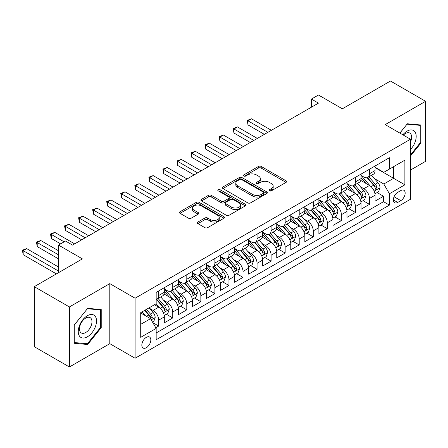 <?xml version="1.0" encoding="UTF-8"?>
<svg xmlns="http://www.w3.org/2000/svg" width="448" height="448" viewBox="0 0 448 448"><rect width="100%" height="100%" fill="white"/><g stroke="black" fill="none" stroke-linecap="round" stroke-linejoin="round"><path stroke-width="0.67" d="M269.461 190.842A1.366 0.79 0 0 0 271.393 190.842L286.048 182.381A1.949 1.126 0 0 0 286.619 181.586A1.949 1.126 0 0 0 286.048 180.79L261.218 166.454A1.949 1.126 0 0 0 258.462 166.454L243.807 174.916A1.366 0.79 0 0 0 243.404 175.476A1.366 0.79 0 0 0 243.807 176.03A1.366 0.79 0 0 0 245.739 176.03L247.632 174.938A6.244 3.601 0 0 1 256.463 174.938L258.53 176.131A6.244 3.601 0 0 1 260.355 178.679A6.244 3.601 0 0 1 258.53 181.227L256.631 182.325A1.366 0.79 0 0 0 256.234 182.879A1.366 0.79 0 0 0 256.631 183.439A1.366 0.79 0 0 0 258.563 183.439L260.462 182.342A6.244 3.601 0 0 1 269.287 182.342L271.359 183.54A6.244 3.601 0 0 1 273.185 186.088A6.244 3.601 0 0 1 271.359 188.636L269.461 189.728A1.366 0.79 0 0 0 269.058 190.288A1.366 0.79 0 0 0 269.461 190.842L269.461 189.728M146.334 347.715A6.362 3.674 120 0 0 150.483 342.11A6.362 3.674 120 0 0 149.509 337.014A6.362 3.674 120 0 0 146.334 337.333A6.362 3.674 120 0 0 142.178 342.933A6.362 3.674 120 0 0 143.153 348.029A6.362 3.674 120 0 0 146.334 347.715M197.915 222.04A1.949 1.126 0 0 0 197.344 222.835A1.949 1.126 0 0 0 197.915 223.63L204.876 227.651A1.949 1.126 0 0 0 207.637 227.651L223.91 218.254A1.949 1.126 0 0 0 224.482 217.459A1.949 1.126 0 0 0 223.91 216.664L199.086 202.328A1.949 1.126 0 0 0 196.325 202.328L180.051 211.725A1.949 1.126 0 0 0 179.48 212.52A1.949 1.126 0 0 0 180.051 213.321L188.468 218.176A1.949 1.126 0 0 0 191.223 218.176L198.19 214.155A1.949 1.126 0 0 0 198.761 213.36A1.949 1.126 0 0 0 198.19 212.565L194.018 210.151A5.219 3.013 0 0 1 192.489 208.023A5.219 3.013 0 0 1 195.709 205.24A5.219 3.013 0 0 1 201.393 205.895L217.739 215.331A5.219 3.013 0 0 1 219.268 217.459A5.219 3.013 0 0 1 216.048 220.242A5.219 3.013 0 0 1 210.358 219.587L207.637 218.019A1.949 1.126 0 0 0 204.876 218.019L197.915 222.04L197.915 223.63M410.497 170.055L425.6 161.33L425.6 101.298L390.471 81.021L342.345 108.802L318.461 95.01L311.433 99.07L318.461 103.124L72.565 245.09L65.537 241.035L58.514 245.09L58.514 272.675M69.401 306.947L69.401 366.979L109.799 343.661L109.799 283.623L69.401 306.947L34.272 286.67L82.398 258.882L58.514 245.09M109.799 283.623L135.089 298.228L410.497 139.227L410.497 199.259L135.089 358.26L135.089 298.228M425.6 101.298L385.202 124.622L410.497 139.227M247.772 202.888A1.949 1.126 0 0 0 250.533 202.888L266.806 193.491A1.949 1.126 0 0 0 267.378 192.696A1.949 1.126 0 0 0 266.806 191.901L241.982 177.565A1.949 1.126 0 0 0 239.221 177.565L222.947 186.962A1.949 1.126 0 0 0 222.376 187.757A1.949 1.126 0 0 0 222.947 188.552L247.772 202.888M218.73 191.139A1.366 0.79 0 0 1 220.119 191.33L220.119 189.711L245.358 204.282A1.949 1.126 0 0 1 245.93 205.078A1.949 1.126 0 0 1 245.358 205.873L229.085 215.27A1.949 1.126 0 0 1 226.324 215.27L201.499 200.934L201.499 199.343A1.949 1.126 0 0 0 200.928 200.138A1.949 1.126 0 0 0 201.499 200.934M201.499 199.343L208.466 195.322A1.949 1.126 0 0 1 211.221 195.322L221.29 201.135A1.949 1.126 0 0 0 224.05 201.135L228.67 198.47A1.949 1.126 0 0 0 229.242 197.669A1.949 1.126 0 0 0 228.67 196.874L218.187 190.826A1.366 0.79 0 0 1 217.79 190.266A1.366 0.79 0 0 1 218.63 189.538A1.366 0.79 0 0 1 220.119 189.711M69.401 366.979L34.272 346.702L34.272 286.67M155.781 327.74L158.698 326.054L152.863 322.689M149.548 308.358L153.076 310.397A7.946 4.586 60 0 1 158.698 320.13L164.315 316.887L164.315 322.812L172.749 317.94L166.354 314.25M163.598 300.25L167.126 302.282A7.946 4.586 60 0 1 172.749 312.021L178.371 308.773L178.371 314.698L186.799 309.831L180.404 306.141M177.649 292.135L181.177 294.174A7.946 4.586 60 0 1 186.799 303.906L192.422 300.664L192.422 306.583L200.85 301.717L194.46 298.026M191.705 284.021L195.233 286.059A7.946 4.586 60 0 1 200.85 295.798L206.472 292.55L206.472 298.474L214.9 293.602L208.51 289.912M205.755 275.912L209.283 277.945A7.946 4.586 60 0 1 214.9 287.683L220.522 284.435L220.522 290.36L228.95 285.494L222.561 281.803M219.806 267.798L223.334 269.836A7.946 4.586 60 0 1 228.95 279.569L234.573 276.326L234.573 282.246L243.006 277.379L236.611 273.689M233.856 259.683L237.384 261.722A7.946 4.586 60 0 1 243.006 271.46L248.623 268.212L248.623 274.137L257.057 269.265L250.662 265.574M247.906 251.574L251.434 253.613A7.946 4.586 60 0 1 257.057 263.346L262.674 260.098L262.674 266.022L271.107 261.156L264.712 257.466M261.957 243.46L265.485 245.498A7.946 4.586 60 0 1 271.107 255.231L276.73 251.989L276.73 257.908L285.158 253.042L278.762 249.351M276.007 235.351L279.535 237.384A7.946 4.586 60 0 1 285.158 247.122L290.78 243.874L290.78 249.799L299.208 244.933L292.818 241.237M290.063 227.237L293.591 229.275A7.946 4.586 60 0 1 299.208 239.008L304.83 235.766L304.83 241.685L313.258 236.818L306.869 233.128M304.114 219.122L307.642 221.161A7.946 4.586 60 0 1 313.258 230.894L318.881 227.651L318.881 233.57L327.314 228.704L320.919 225.014M318.164 211.014L321.692 213.046A7.946 4.586 60 0 1 327.314 222.785L332.931 219.537L332.931 225.462L341.365 220.595L334.97 216.899M332.214 202.899L335.742 204.938A7.946 4.586 60 0 1 341.365 214.67L346.982 211.428L346.982 217.347L355.415 212.481L349.02 208.79M346.265 194.785L349.793 196.823A7.946 4.586 60 0 1 355.415 206.556L361.032 203.314L361.032 209.238L369.466 204.366L369.466 198.447A7.946 4.586 -120 0 0 363.843 188.709L360.315 186.676M363.07 200.676L369.466 204.366M164.315 316.887A7.946 4.586 -120 0 0 158.698 307.154L154.482 304.718M178.371 308.773A7.946 4.586 -120 0 0 172.749 299.04L164.058 294.022M192.422 300.664A7.946 4.586 -120 0 0 186.799 290.926L178.108 285.908M206.472 292.55A7.946 4.586 -120 0 0 200.85 282.817L192.158 277.799M220.522 284.435A7.946 4.586 -120 0 0 214.9 274.702L206.214 269.685M234.573 276.326A7.946 4.586 -120 0 0 228.95 266.588L220.265 261.576M248.623 268.212A7.946 4.586 -120 0 0 243.006 258.479L234.315 253.462M262.674 260.098A7.946 4.586 -120 0 0 257.057 250.365L248.366 245.347M276.73 251.989A7.946 4.586 -120 0 0 271.107 242.25L262.416 237.238M290.78 243.874A7.946 4.586 -120 0 0 285.158 234.142L276.466 229.124M304.83 235.766A7.946 4.586 -120 0 0 299.208 226.027L290.517 221.01M318.881 227.651A7.946 4.586 -120 0 0 313.258 217.918L304.573 212.901M332.931 219.537A7.946 4.586 -120 0 0 327.314 209.804L318.623 204.786M346.982 211.428A7.946 4.586 -120 0 0 341.365 201.69L332.674 196.672M361.032 203.314A7.946 4.586 -120 0 0 355.415 193.581L346.724 188.563M400.798 190.579L397.706 192.36A6.16 3.556 120 0 0 393.686 197.792A6.16 3.556 120 0 0 394.626 202.726A6.16 3.556 120 0 0 397.706 202.423L400.798 200.637A6.16 3.556 120 0 0 404.824 195.21A6.16 3.556 120 0 0 403.878 190.271A6.16 3.556 120 0 0 400.798 190.579M140.711 324.352L150.545 318.674L156.167 328.406L156.167 339.763L389.418 205.1L389.418 193.743L383.796 184.005L374.366 178.562M156.167 328.406L140.711 337.333L140.711 312.67L156.167 303.744L156.167 292.387L389.418 157.724L389.418 169.081L404.874 160.154L404.874 184.817L389.418 193.743M164.315 288.982L167.126 290.601A7.946 4.586 60 0 0 171.102 290.998L176.725 287.75A7.946 4.586 -120 0 0 178.371 284.11L178.371 279.569M178.371 280.868L181.177 282.492A7.946 4.586 60 0 0 185.153 282.884L190.775 279.642A7.946 4.586 -120 0 0 192.422 276.002L192.422 271.46M192.422 272.754L195.233 274.378A7.946 4.586 60 0 0 199.203 274.77L204.826 271.527A7.946 4.586 -120 0 0 206.472 267.887L206.472 263.346M206.472 264.645L209.283 266.263A7.946 4.586 60 0 0 213.254 266.661L218.876 263.413A7.946 4.586 -120 0 0 220.522 259.773L220.522 255.231M220.522 256.53L223.334 258.154A7.946 4.586 60 0 0 227.31 258.546L232.926 255.304A7.946 4.586 -120 0 0 234.573 251.664L234.573 247.122M234.573 248.416L237.384 250.04A7.946 4.586 60 0 0 241.36 250.432L246.977 247.19A7.946 4.586 -120 0 0 248.623 243.55L248.623 239.008M248.623 240.307L251.434 241.926A7.946 4.586 60 0 0 255.41 242.323L261.027 239.075A7.946 4.586 -120 0 0 262.674 235.441L262.674 230.894M262.674 232.193L265.485 233.817A7.946 4.586 60 0 0 269.461 234.209L275.083 230.966A7.946 4.586 -120 0 0 276.73 227.326L276.73 222.785M276.73 224.078L279.535 225.702A7.946 4.586 60 0 0 283.511 226.094L289.134 222.852A7.946 4.586 -120 0 0 290.78 219.212L290.78 214.67M290.78 215.97L293.591 217.594A7.946 4.586 60 0 0 297.562 217.986L303.184 214.738A7.946 4.586 -120 0 0 304.83 211.103L304.83 206.556M304.83 207.855L307.642 209.479A7.946 4.586 60 0 0 311.612 209.871L317.234 206.629A7.946 4.586 -120 0 0 318.881 202.989L318.881 198.447M318.881 199.746L321.692 201.365A7.946 4.586 60 0 0 325.668 201.762L331.285 198.514A7.946 4.586 -120 0 0 332.931 194.874L332.931 190.333M332.931 191.632L335.742 193.256A7.946 4.586 60 0 0 339.718 193.648L345.335 190.4A7.946 4.586 -120 0 0 346.982 186.766L346.982 182.218M346.982 183.518L349.793 185.142A7.946 4.586 60 0 0 353.769 185.534L359.386 182.291A7.946 4.586 -120 0 0 361.032 178.651L361.032 174.11M156.167 332.948L383.516 201.69L383.516 196.258L375.088 201.124L375.088 195.199A7.946 4.586 -120 0 0 369.466 185.466L360.774 180.449M361.032 175.409L363.843 177.027A7.946 4.586 -120 0 0 367.819 177.425A7.946 4.586 -120 0 0 369.466 173.785L369.466 169.243M367.819 177.425L373.442 174.177A7.946 4.586 -120 0 0 375.088 170.537L375.088 165.995M158.698 290.926L158.698 295.473A7.946 4.586 60 0 1 157.052 299.107A7.946 4.586 60 0 1 156.167 299.432M157.052 299.107L162.669 295.865A7.946 4.586 -120 0 0 164.315 292.225L164.315 287.683M172.749 282.817L172.749 287.358A7.946 4.586 60 0 1 171.102 290.998M186.799 274.702L186.799 279.244A7.946 4.586 60 0 1 185.153 282.884M200.85 266.588L200.85 271.135A7.946 4.586 60 0 1 199.203 274.77M214.9 258.479L214.9 263.021A7.946 4.586 60 0 1 213.254 266.661M228.95 250.365L228.95 254.906A7.946 4.586 60 0 1 227.31 258.546M243.006 242.25L243.006 246.798A7.946 4.586 60 0 1 241.36 250.432M257.057 234.142L257.057 238.683A7.946 4.586 60 0 1 255.41 242.323M271.107 226.027L271.107 230.569A7.946 4.586 60 0 1 269.461 234.209M285.158 217.913L285.158 222.46A7.946 4.586 60 0 1 283.511 226.094M299.208 209.804L299.208 214.346A7.946 4.586 60 0 1 297.562 217.986M313.258 201.69L313.258 206.231A7.946 4.586 60 0 1 311.612 209.871M327.314 193.581L327.314 198.122A7.946 4.586 60 0 1 325.668 201.762M341.365 185.466L341.365 190.008A7.946 4.586 60 0 1 339.718 193.648M355.415 177.352L355.415 181.899A7.946 4.586 60 0 1 353.769 185.534M355.415 206.556L355.415 212.481M341.365 214.67L341.365 220.595M327.314 222.785L327.314 228.704M313.258 230.894L313.258 236.818M299.208 239.008L299.208 244.933M285.158 247.122L285.158 253.042M271.107 255.231L271.107 261.156M257.057 263.346L257.057 269.265M243.006 271.46L243.006 277.379M228.95 279.569L228.95 285.494M214.9 287.683L214.9 293.602M200.85 295.798L200.85 301.717M186.799 303.906L186.799 309.831M172.749 312.021L172.749 317.94M158.698 320.13L158.698 326.054M150.545 318.674L140.711 312.995M383.796 184.005L393.635 178.326L393.635 166.645L404.874 160.154M375.088 167.619L404.874 184.817M375.088 167.294L383.796 172.323L389.418 169.081M109.799 343.661L135.089 358.26M311.433 99.07L311.433 107.178M377.121 192.567L383.516 196.258M383.516 201.69L389.418 205.1M410.497 156.01L420.89 143.074L420.89 124.992L407.333 123.782L399.857 133.084M74.11 343.286L87.668 344.501L101.226 327.628L101.226 309.551L87.668 308.342L74.11 325.209L74.11 343.286M420.19 142.666L420.89 143.074M100.526 327.225L101.226 327.628M86.234 343.672L87.668 344.501M270.004 191.038L271.359 190.254A6.244 3.601 0 0 0 273.185 187.706L273.185 186.088M260.355 178.679L260.355 180.303A6.244 3.601 0 0 1 258.53 182.851L257.18 183.63M286.02 182.398L261.218 168.078A1.949 1.126 0 0 0 258.462 168.078L244.35 176.226M266.778 193.508L241.982 179.189A1.949 1.126 0 0 0 239.221 179.189L222.97 188.569M263.357 193.25A1.366 0.79 0 0 0 263.754 192.696A1.366 0.79 0 0 0 263.357 192.136L241.567 179.558A1.366 0.79 0 0 0 239.635 179.558L237.636 180.712A6.244 3.601 0 0 0 235.805 183.26A6.244 3.601 0 0 0 237.636 185.808L252.532 194.404A6.244 3.601 0 0 0 261.358 194.404L263.357 193.25L263.357 194.874A1.366 0.79 0 0 0 263.754 194.32L263.754 192.696M235.805 183.26L235.805 184.884A6.244 3.601 0 0 0 237.636 187.432L237.636 185.808M263.357 194.874L261.358 196.028A6.244 3.601 0 0 1 252.532 196.028L237.636 187.432M201.527 200.95L208.466 196.946L208.466 195.322M229.242 197.669L229.242 199.293A1.949 1.126 0 0 1 228.67 200.088L224.05 202.759A1.949 1.126 0 0 1 221.29 202.759L211.221 196.946A1.949 1.126 0 0 0 208.466 196.946M220.119 191.33L245.33 205.89M231.739 207.166A5.219 3.013 0 0 0 237.423 207.822A5.219 3.013 0 0 0 240.643 205.038A5.219 3.013 0 0 0 239.12 202.905L233.358 199.584A1.949 1.126 0 0 0 230.602 199.584L225.982 202.25A1.949 1.126 0 0 0 225.411 203.045A1.949 1.126 0 0 0 225.982 203.84L231.739 207.166L231.739 208.79A5.219 3.013 0 0 0 237.423 209.44A5.219 3.013 0 0 0 240.643 206.662L240.643 205.038M225.411 203.045L225.411 204.669A1.949 1.126 0 0 0 225.982 205.464L225.982 203.84M231.739 208.79L225.982 205.464M219.268 217.459L219.268 219.083A5.219 3.013 0 0 1 216.048 221.866A5.219 3.013 0 0 1 210.358 221.211L207.637 219.638A1.949 1.126 0 0 0 204.876 219.638L197.938 223.647M192.489 208.023L192.489 209.647A5.219 3.013 0 0 0 194.018 211.775L194.018 210.151M198.162 214.172L194.018 211.775M223.888 218.271L199.086 203.952A1.949 1.126 0 0 0 196.325 203.952L180.079 213.332M374.97 193.81L378.599 191.71L380.005 187.656A5.264 3.041 -120 0 0 377.955 182.711L371.532 175.28M370.244 185.982L362.634 177.167A15.204 8.775 -120 0 0 361.032 175.493M366.072 183.506L361.81 178.578A12.617 7.286 -120 0 0 361.032 177.727M271.387 130.301L251.507 118.821L247.99 120.854L247.99 124.908L264.359 134.355M367.102 177.71L373.598 185.226A5.264 3.041 60 0 1 375.474 188.854L375.855 189.476L376.566 189.381L377.16 187.88A5.264 3.041 -120 0 0 375.284 184.251L368.861 176.82M367.483 177.587L374.461 185.662A2.682 1.551 60 0 1 375.138 186.715L377.16 187.88M247.99 124.908L247.218 120.406L267.876 132.328M247.218 120.406L251.507 118.821M410.497 149.481A12.919 7.459 120 0 0 416.018 134.501A12.919 7.459 120 0 0 407.053 131.152A12.919 7.459 120 0 0 402.825 134.798M410.497 141.96A8.842 5.107 120 0 0 409.808 133.084A8.842 5.107 120 0 0 405.39 133.521A8.842 5.107 120 0 0 403.346 135.094M399.885 133.101L407.053 124.18L420.19 125.356L420.19 142.873L410.497 154.935M419.322 124.852L420.19 125.356M95.295 326.962A12.919 7.459 120 0 0 91.952 314.485A12.919 7.459 120 0 0 79.475 325.55A12.919 7.459 120 0 0 82.818 338.027A12.919 7.459 120 0 0 95.295 326.962M91.14 325.78A8.842 5.107 120 0 0 90.143 317.638A8.842 5.107 120 0 0 80.31 324.811A8.842 5.107 120 0 0 81.301 332.954A8.842 5.107 120 0 0 91.14 325.78M74.25 342.602L74.25 325.086L87.388 308.739L100.526 309.915L100.526 327.432L87.388 343.773L74.11 342.518M99.652 309.411L100.526 309.915M360.914 201.919L364.549 199.825L365.954 195.77A5.264 3.041 -120 0 0 363.899 190.826L357.482 183.389M356.194 194.09L348.583 185.276A15.204 8.775 -120 0 0 346.982 183.607M352.022 191.621L347.76 186.687A12.617 7.286 -120 0 0 346.982 185.842M257.337 138.415L237.457 126.935L233.94 128.962L233.94 133.022L250.309 142.47M353.052 185.819L359.548 193.34A5.264 3.041 60 0 1 361.424 196.969L361.805 197.59L362.516 197.49L363.11 195.994A5.264 3.041 -120 0 0 361.234 192.366L354.81 184.934M353.433 185.696L360.41 193.777A2.682 1.551 60 0 1 361.088 194.824L363.11 195.994M233.94 133.022L233.167 128.52L253.826 140.442M233.167 128.52L237.457 126.935M346.864 210.034L350.498 207.939L351.898 203.879A5.264 3.041 -120 0 0 349.849 198.934L343.431 191.503M342.143 202.205L334.527 193.39A15.204 8.775 -120 0 0 332.931 191.716M337.966 199.73L333.71 194.802A12.617 7.286 -120 0 0 332.931 193.95M243.286 146.524L223.401 135.05L219.89 137.077L219.89 141.131L236.258 150.584M339.002 193.934L345.492 201.449A5.264 3.041 60 0 1 347.374 205.078L347.754 205.705L348.466 205.604L349.059 204.103A5.264 3.041 -120 0 0 347.178 200.48L340.76 193.043M339.382 193.81L346.36 201.891A2.682 1.551 60 0 1 347.038 202.938L349.059 204.103M219.89 141.131L219.117 136.629L239.77 148.557M219.117 136.629L223.401 135.05M332.814 218.148L336.442 216.048L337.848 211.994A5.264 3.041 -120 0 0 335.798 207.049L329.381 199.618M328.093 210.319L320.477 201.499A15.204 8.775 -120 0 0 318.881 199.83M323.915 207.844L319.659 202.91A12.617 7.286 -120 0 0 318.881 202.065M229.236 154.638L209.35 143.158L205.839 145.186L205.839 149.246L222.208 158.693M324.951 202.048L331.442 209.563A5.264 3.041 60 0 1 333.323 213.192L333.704 213.814L334.415 213.713L335.009 212.218A5.264 3.041 -120 0 0 333.127 208.589L326.71 201.158M325.332 201.925L332.31 210A2.682 1.551 60 0 1 332.987 211.053L335.009 212.218M205.839 149.246L205.066 144.743L225.719 156.666M205.066 144.743L209.35 143.158M318.763 226.257L322.392 224.162L323.798 220.108A5.264 3.041 -120 0 0 321.748 215.163L315.33 207.726M314.042 218.428L306.426 209.614A15.204 8.775 -120 0 0 304.83 207.945M309.865 215.958L305.609 211.025A12.617 7.286 -120 0 0 304.83 210.179M215.18 162.753L195.3 151.273L191.789 153.3L191.789 157.354L208.158 166.807M310.901 210.157L317.391 217.678A5.264 3.041 60 0 1 319.267 221.306L319.654 221.928L320.365 221.827L320.953 220.332A5.264 3.041 -120 0 0 319.077 216.703L312.659 209.272M311.282 210.034L318.259 218.114A2.682 1.551 60 0 1 318.931 219.162L320.953 220.332M191.789 157.354L191.016 152.852L211.669 164.78M191.016 152.852L195.3 151.273M304.713 234.371L308.342 232.277L309.747 228.217A5.264 3.041 -120 0 0 307.698 223.272L301.274 215.841M299.992 226.542L292.376 217.728A15.204 8.775 -120 0 0 290.78 216.054M295.814 224.067L291.558 219.139A12.617 7.286 -120 0 0 290.78 218.288M201.13 170.862L181.25 159.387L177.738 161.414L177.738 165.469L194.107 174.922M296.845 218.271L303.341 225.786A5.264 3.041 60 0 1 305.217 229.415L305.603 230.042L306.314 229.942L306.902 228.441A5.264 3.041 -120 0 0 305.026 224.818L298.609 217.381M297.231 218.148L304.209 226.229A2.682 1.551 60 0 1 304.881 227.276L306.902 228.441M177.738 165.469L176.966 160.966L197.618 172.894M176.966 160.966L181.25 159.387M290.662 242.486L294.291 240.386L295.697 236.331A5.264 3.041 -120 0 0 293.647 231.386L287.224 223.955M285.942 234.657L278.326 225.837A15.204 8.775 -120 0 0 276.73 224.168M281.764 232.182L277.502 227.248A12.617 7.286 -120 0 0 276.73 226.402M187.079 178.976L167.199 167.496L163.682 169.523L163.682 173.583L180.057 183.03M282.794 226.386L289.29 233.901A5.264 3.041 60 0 1 291.166 237.53L291.547 238.151L292.264 238.05L292.852 236.555A5.264 3.041 -120 0 0 290.976 232.926L284.553 225.495M283.175 226.262L290.153 234.338A2.682 1.551 60 0 1 290.83 235.39L292.852 236.555M163.682 173.583L162.91 169.081L183.568 181.003M162.91 169.081L167.199 167.496M276.606 250.594L280.241 248.5L281.646 244.446A5.264 3.041 -120 0 0 279.591 239.501L273.174 232.064M271.886 242.766L264.275 233.951A15.204 8.775 -120 0 0 262.674 232.282M267.714 240.29L263.452 235.362A12.617 7.286 -120 0 0 262.674 234.517M173.029 187.09L153.149 175.61L149.632 177.638L149.632 181.692L166.001 191.145M268.744 234.494L275.24 242.015A5.264 3.041 60 0 1 277.116 245.638L277.497 246.266L278.208 246.165L278.802 244.67A5.264 3.041 -120 0 0 276.926 241.041L270.502 233.61M269.125 234.371L276.102 242.452A2.682 1.551 60 0 1 276.78 243.499L278.802 244.67M149.632 181.692L148.859 177.19L169.518 189.118M148.859 177.19L153.149 175.61M262.556 258.709L266.19 256.614L267.596 252.554A5.264 3.041 -120 0 0 265.541 247.61L259.123 240.178M257.835 250.88L250.225 242.066A15.204 8.775 -120 0 0 248.623 240.391M253.663 248.405L249.402 243.477A12.617 7.286 -120 0 0 248.623 242.626M158.978 195.199L139.093 183.725L135.582 185.752L135.582 189.806L151.95 199.259M254.694 242.609L261.19 250.124A5.264 3.041 60 0 1 263.066 253.753L263.446 254.38L264.158 254.279L264.751 252.778A5.264 3.041 -120 0 0 262.875 249.155L256.452 241.718M255.074 242.486L262.052 250.561A2.682 1.551 60 0 1 262.73 251.614L264.751 252.778M135.582 189.806L134.809 185.304L155.467 197.226M134.809 185.304L139.093 183.725M248.506 266.823L252.14 264.723L253.54 260.669A5.264 3.041 -120 0 0 251.49 255.724L245.073 248.293M243.785 258.989L236.169 250.174A15.204 8.775 -120 0 0 234.573 248.506M239.607 256.519L235.351 251.586A12.617 7.286 -120 0 0 234.573 250.74M144.928 203.314L125.042 191.834L121.531 193.861L121.531 197.921L137.9 207.368M240.643 250.718L247.134 258.238A5.264 3.041 60 0 1 249.015 261.867L249.396 262.489L250.107 262.388L250.701 260.893A5.264 3.041 -120 0 0 248.819 257.264L242.402 249.833M241.024 250.6L248.002 258.675A2.682 1.551 60 0 1 248.679 259.722L250.701 260.893M121.531 197.921L120.758 193.418L141.411 205.341M120.758 193.418L125.042 191.834M234.455 274.932L238.084 272.838L239.49 268.778A5.264 3.041 -120 0 0 237.44 263.838L231.022 256.402M229.734 267.103L222.118 258.289A15.204 8.775 -120 0 0 220.522 256.62M225.557 264.628L221.301 259.7A12.617 7.286 -120 0 0 220.522 258.854M130.878 211.428L110.992 199.948L107.481 201.975L107.481 206.03L123.85 215.482M226.593 258.832L233.083 266.353A5.264 3.041 60 0 1 234.959 269.976L235.346 270.603L236.057 270.502L236.65 269.007A5.264 3.041 -120 0 0 234.769 265.378L228.351 257.942M226.974 258.709L233.951 266.79A2.682 1.551 60 0 1 234.629 267.837L236.65 269.007M107.481 206.03L106.708 201.527L127.361 213.455M106.708 201.527L110.992 199.948M220.405 283.046L224.034 280.952L225.439 276.892A5.264 3.041 -120 0 0 223.39 271.947L216.966 264.516M215.684 275.218L208.068 266.403A15.204 8.775 -120 0 0 206.472 264.729M211.506 272.742L207.25 267.814A12.617 7.286 -120 0 0 206.472 266.963M116.822 219.537L96.942 208.057L93.43 210.09L93.43 214.144L109.799 223.597M212.537 266.946L219.033 274.462A5.264 3.041 60 0 1 220.909 278.09L221.295 278.718L222.006 278.617L222.594 277.116A5.264 3.041 -120 0 0 220.718 273.487L214.301 266.056M212.923 266.823L219.901 274.898A2.682 1.551 60 0 1 220.573 275.951L222.594 277.116M93.43 214.144L92.658 209.642L113.31 221.564M92.658 209.642L96.942 208.057M206.354 291.155L209.983 289.061L211.389 285.006A5.264 3.041 -120 0 0 209.339 280.062L202.916 272.63M201.634 283.326L194.018 274.512A15.204 8.775 -120 0 0 192.422 272.843M197.456 280.857L193.2 275.923A12.617 7.286 -120 0 0 192.422 275.078M102.771 227.651L82.891 216.171L79.38 218.198L79.38 222.258L95.749 231.706M198.486 275.055L204.982 282.576A5.264 3.041 60 0 1 206.858 286.205L207.245 286.826L207.956 286.726L208.544 285.23A5.264 3.041 -120 0 0 206.668 281.602L200.25 274.17M198.873 274.932L205.85 283.013A2.682 1.551 60 0 1 206.522 284.06L208.544 285.23M79.38 222.258L78.607 217.756L99.26 229.678M78.607 217.756L82.891 216.171M192.304 299.27L195.933 297.175L197.338 293.115A5.264 3.041 -120 0 0 195.289 288.17L188.866 280.739M187.578 291.441L179.967 282.626A15.204 8.775 -120 0 0 178.371 280.958M183.406 288.966L179.144 284.038A12.617 7.286 -120 0 0 178.371 283.192M88.721 235.766L68.841 224.286L65.324 226.313L65.324 230.367L81.693 239.82M184.436 283.17L190.932 290.69A5.264 3.041 60 0 1 192.808 294.314L193.189 294.941L193.9 294.84L194.494 293.345A5.264 3.041 -120 0 0 192.618 289.716L186.194 282.279M184.817 283.046L191.794 291.127A2.682 1.551 60 0 1 192.472 292.174L194.494 293.345M65.324 230.367L64.551 225.865L85.21 237.793M64.551 225.865L68.841 224.286M178.248 307.384L181.882 305.284L183.288 301.23A5.264 3.041 -120 0 0 181.233 296.285L174.815 288.854M173.527 299.555L165.917 290.741A15.204 8.775 -120 0 0 164.315 289.066M169.355 297.08L165.094 292.152A12.617 7.286 -120 0 0 164.315 291.301M74.67 243.874L54.79 232.394L51.274 234.427L51.274 238.482L60.62 243.874M170.386 291.284L176.882 298.799A5.264 3.041 60 0 1 178.758 302.428L179.138 303.05L179.85 302.954L180.443 301.454A5.264 3.041 -120 0 0 178.567 297.825L172.144 290.394M170.766 291.161L177.744 299.236A2.682 1.551 60 0 1 178.422 300.289L180.443 301.454M51.274 238.482L50.501 233.979L64.131 241.847M50.501 233.979L54.79 232.394M164.198 315.493L167.832 313.398L169.232 309.344A5.264 3.041 -120 0 0 167.182 304.399L160.765 296.962M159.477 307.664L156.117 303.772M155.305 305.194L154.756 304.562M58.514 250.774L40.734 240.509L37.223 242.536L37.223 246.596L58.514 258.882M156.335 299.393L162.826 306.914A5.264 3.041 60 0 1 164.707 310.542L165.088 311.164L165.799 311.063L166.393 309.568A5.264 3.041 -120 0 0 164.517 305.939L158.094 298.508M156.716 299.27L163.694 307.35A2.682 1.551 60 0 1 164.371 308.398L166.393 309.568M37.223 246.596L36.45 242.094L58.514 254.828M36.45 242.094L40.734 240.509M152.583 322.202L153.782 321.513L155.182 317.453A5.264 3.041 -120 0 0 153.132 312.508L149.089 307.832M145.32 315.655L142.066 311.886M141.249 313.303L140.711 312.682M58.514 266.997L26.684 248.623L23.173 250.65L23.173 254.705L56.403 273.89M144.738 310.346L148.775 315.022A5.264 3.041 60 0 1 150.657 318.651L151.038 319.278L151.749 319.178L152.342 317.677A5.264 3.041 -120 0 0 150.461 314.054L146.423 309.372M145.062 310.156L149.643 315.465A2.682 1.551 60 0 1 150.321 316.512L152.342 317.677M23.173 254.705L22.4 250.202L58.514 271.051M22.4 250.202L26.684 248.623M153.076 310.397L158.698 307.154M167.126 302.282L172.749 299.04M181.177 294.174L186.799 290.926M195.233 286.059L200.85 282.817M209.283 277.945L214.9 274.702M223.334 269.836L228.95 266.588M237.384 261.722L243.006 258.479M251.434 253.613L257.057 250.365M265.485 245.498L271.107 242.25M279.535 237.384L285.158 234.142M293.591 229.275L299.208 226.027M307.642 221.161L313.258 217.918M321.692 213.046L327.314 209.804M335.742 204.938L341.365 201.69M349.793 196.823L355.415 193.581M363.843 188.709L369.466 185.466M369.466 173.785L375.088 170.537M158.698 295.473L164.315 292.225M172.749 287.358L178.371 284.11M186.799 279.244L192.422 276.002M200.85 271.135L206.472 267.887M214.9 263.021L220.522 259.773M228.95 254.906L234.573 251.664M243.006 246.798L248.623 243.55M257.057 238.683L262.674 235.441M271.107 230.569L276.73 227.326M285.158 222.46L290.78 219.212M299.208 214.346L304.83 211.103M313.258 206.231L318.881 202.989M327.314 198.122L332.931 194.874M341.365 190.008L346.982 186.766M355.415 181.899L361.032 178.651M369.466 198.447L375.088 195.199M394.061 196.745L400.798 200.637M393.355 199.909L397.706 202.423M271.359 190.254L271.359 188.636M256.631 183.439L256.631 182.325M258.53 182.851L258.53 181.227M243.807 176.03L243.807 174.916M258.462 168.078L258.462 166.454M261.218 168.078L261.218 166.454M286.048 182.381L286.048 180.79M222.947 188.552L222.947 186.962M239.221 179.189L239.221 177.565M241.982 179.189L241.982 177.565M266.806 193.491L266.806 191.901M252.532 196.028L252.532 194.404M261.358 196.028L261.358 194.404M211.221 196.946L211.221 195.322M221.29 202.759L221.29 201.135M224.05 202.759L224.05 201.135M228.67 200.088L228.67 198.47M245.358 205.873L245.358 204.282M204.876 219.638L204.876 218.019M207.637 219.638L207.637 218.019M210.358 221.211L210.358 219.587M198.19 214.155L198.19 212.565M180.051 213.321L180.051 211.725M196.325 203.952L196.325 202.328M199.086 203.952L199.086 202.328M223.91 218.254L223.91 216.664M374.164 191.111L379.971 187.757M362.634 177.167L363.356 176.747M375.284 184.251L377.955 182.711M371.084 186.676L373.598 185.226M360.114 199.22L365.915 195.871M348.583 185.276L349.306 184.862M361.234 192.366L363.899 190.826M357.034 194.79L359.548 193.34M346.063 207.334L351.865 203.986M334.527 193.39L335.255 192.97M347.178 200.48L349.849 198.934M342.983 202.899L345.492 201.449M332.013 215.449L337.814 212.094M320.477 201.499L321.205 201.085M333.127 208.589L335.798 207.049M328.933 211.014L331.442 209.563M317.962 223.558L323.764 220.209M306.426 209.614L307.149 209.199M319.077 216.703L321.748 215.163M314.882 219.128L317.391 217.678M303.906 231.672L309.714 228.318M292.376 217.728L293.098 217.308M305.026 224.818L307.698 223.272M300.826 227.237L303.341 225.786M289.856 239.781L295.663 236.432M278.326 225.837L279.048 225.422M290.976 232.926L293.647 231.386M286.776 235.351L289.29 233.901M275.806 247.895L281.613 244.546M264.275 233.951L264.998 233.531M276.926 241.041L279.591 239.501M272.726 243.466L275.24 242.015M261.755 256.01L267.557 252.655M250.225 242.066L250.947 241.646M262.875 249.155L265.541 247.61M258.675 251.574L261.19 250.124M247.705 264.118L253.506 260.77M236.169 250.174L236.897 249.76M248.819 257.264L251.49 255.724M244.625 259.689L247.134 258.238M233.654 272.233L239.456 268.884M222.118 258.289L222.846 257.869M234.769 265.378L237.44 263.838M230.574 267.803L233.083 266.353M219.598 280.347L225.406 276.993M208.068 266.403L208.79 265.983M220.718 273.487L223.39 271.947M216.524 275.912L219.033 274.462M205.548 288.456L211.355 285.107M194.018 274.512L194.74 274.098M206.668 281.602L209.339 280.062M202.468 284.026L204.982 282.576M191.498 296.57L197.305 293.222M179.967 282.626L180.69 282.206M192.618 289.716L195.289 288.17M188.418 292.135L190.932 290.69M177.447 304.685L183.249 301.33M165.917 290.741L166.639 290.321M178.567 297.825L181.233 296.285M174.367 300.25L176.882 298.799M163.397 312.794L169.198 309.445M164.517 305.939L167.182 304.399M160.317 308.364L162.826 306.914M151.217 319.827L155.148 317.559M150.461 314.054L153.132 312.508M146.502 316.338L148.775 315.022"/></g></svg>
